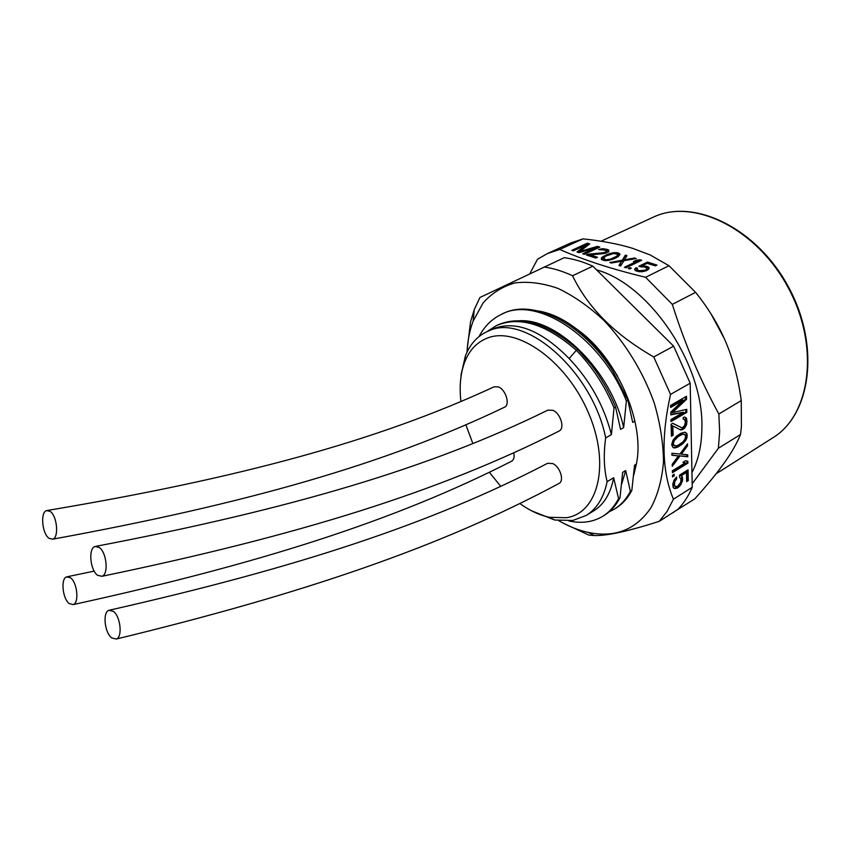 <?xml version="1.0" encoding="UTF-8"?>
<svg xmlns="http://www.w3.org/2000/svg" width="851" height="851" viewBox="0 0 851 851"><rect width="100%" height="100%" fill="white"/><g stroke="black" fill="none" stroke-linecap="round" stroke-linejoin="round"><path stroke-width="1.28" d="M710.915 313.732L724.095 338.177M529.822 273.692L537.534 259.225L547.438 253.555L570.649 243.014L583.041 238.865C602.253 240.918 618.751 244.067 632.538 248.311L650.036 254.906L669.014 265.725L695.586 292.35C708.628 308.562 718.765 325.295 725.999 342.549C733.275 359.771 738.36 379.11 741.253 400.576L718.85 413.99C700.096 379.706 684.587 343.176 672.322 304.392L695.586 292.35M547.438 253.555L559.713 249.471C583.318 259.895 611.943 269.171 645.59 277.288L669.014 265.725M559.713 249.471L583.041 238.865M589.7 243.918L587.381 243.184L571.829 250.322L573.372 250.811L585.637 245.184L576.989 251.981L579.052 252.651L594.977 248.13L582.701 253.821L584.265 254.321L599.838 247.098L597.487 246.364L579.691 251.545L589.7 243.918M606.667 251.311L603.699 252.704L588.02 254.226L586.35 254.992L595.838 258.055L597.508 257.268L590.126 254.896L604.029 253.587L608.848 251.736L608.71 250.151L607.454 249.492L602.519 248.715L598.572 249.524L605.54 250.183L606.667 251.311L605.848 253.183M607.274 254.353L601.359 257.981L601.487 259.608L604.699 260.64L608.848 260.374L613.922 258.832L618.294 256.545L619.975 254.47L618.347 252.917L614.092 252.619L607.274 254.353L607.306 255.385M618.954 265.491L620.592 266.023L623.964 260.704L636.197 258.534L634.559 258.013L624.474 259.81L626.953 255.63L625.336 255.119L622.336 260.193L609.742 262.523L611.358 263.044L621.485 261.236L618.954 265.491M626.081 267.788L641.686 260.257L640.037 259.736L636.08 260.332L633.442 261.597L637.399 261.012L624.432 267.257L626.081 267.788M629.666 268.948L631.346 268.129L629.963 267.693L628.283 268.501L629.666 268.948M640.835 266.874L644.388 266.937L646.845 267.98L646.59 269.246L645.196 270.15L639.399 270.724L636.942 269.661L637.559 268.246L635.899 267.714L634.612 269.448L636.048 271.001L641.856 271.777L646.271 270.756L648.707 269.107L649.196 268.193L647.717 266.661L641.941 265.884L647.228 263.321L655.323 265.863L656.972 265.065L647.494 262.076L638.888 266.257L640.835 266.874M673.758 512.047L694.81 498.846C706.958 485.357 716.702 473.475 724.063 463.189C731.445 452.892 736.923 443.339 740.487 434.542L741.402 426.787L741.253 400.576M718.85 413.99L719.627 431.648L718.382 448.243L740.487 434.542M692.182 483.783L718.382 448.243M645.59 277.288L672.322 304.392M691.959 472.539C698.352 460.274 701.66 445.53 701.873 428.308C704.085 365.036 649.77 284.34 596.562 269.884M673.46 512.536L672.386 512.919M467.242 348.825L470.507 322.082L474.23 309.647L479.932 297.488L564.234 257.683C573.489 258.895 583.02 261.725 592.817 266.172L673.641 346.155L690.182 383.205L692.246 487.283C688.491 495.984 683.704 503.356 677.885 509.398L659.312 521.301C628.251 531.29 606.54 536.024 594.179 535.524L589.02 535.151L564.383 523.727M544.034 266.991C553.256 268.278 562.756 271.192 572.553 275.756C587.839 307.615 614.901 334.688 653.749 356.952L670.535 394.407C661.014 437.169 661.982 472.092 673.439 499.197L667.163 511.27L659.312 521.301M467.029 352.154C467.603 340.794 469.646 330.422 473.156 321.029L483.134 302.882C491.75 293.255 502.303 286.606 514.759 282.947C528.141 281.224 542.534 283.043 557.948 288.393C573.595 295.808 588.903 306.477 603.87 320.38C625.559 343.219 643.292 372.291 654.259 403.044C660.248 423.575 663.323 443.211 663.493 461.955C661.982 479.634 657.812 494.888 650.994 507.707C635.952 529.747 615.039 537.992 588.254 532.439C578.457 530.29 568.628 526.375 558.777 520.684M572.553 275.756L592.817 266.172M653.749 356.952L673.641 346.155M670.535 394.407L690.182 383.205M673.439 499.197L692.246 487.283M683.427 412.299L670.96 419.596L671.013 421.607L686.81 412.341L686.746 409.342L672.492 412.565L686.534 399.31L686.47 396.279L670.567 405.448L670.62 407.48L683.151 400.236L670.758 412.203L670.833 414.894L683.427 412.299L670.811 414.352M672.779 423.277L671.088 424.277L671.418 436.233L673.109 435.233L672.854 425.947L680.449 429.851L682.81 429.457L684.8 427.936L686.725 424.117L686.608 418.511L684.555 417.033L683.204 417.49L683.247 419.149L684.949 419.82L685.353 422.596L684.417 425.83L682.768 427.479L681.417 427.606L672.779 423.277M680.874 433.276L676.205 436.393L672.907 440.371L671.662 444.796L673.098 447.594L675.492 447.817L678.173 446.86L682.81 443.722L686.066 439.776L687.023 437.552L686.938 433.638L684.895 432.202L680.874 433.276M672.205 464.338L672.258 466.274L680.077 455.913L687.768 456.764L687.725 454.828L681.374 454.136L687.534 445.796L687.491 443.86L680.034 453.966L671.896 453.296L671.95 455.253L678.396 455.955L672.205 464.338M672.439 472.709L687.906 463.157L687.863 461.242L685.534 460.731L682.906 462.348L685.246 462.848L672.386 470.784L672.439 472.709M672.556 476.868L674.215 475.847L674.162 474.241L672.513 475.273L672.556 476.868M679.609 477.347L680.981 479.07L680.726 482.443L677.502 486.389L675.513 486.676L674.46 485.081L674.705 481.698L676.641 478.868L676.588 476.964L673.992 480.198L672.758 484.198L673.184 487.485L674.215 488.453L677.215 488.176L680.151 485.698L682.662 479.953L682.247 476.666L681.226 475.688L686.449 472.443L686.661 481.602L688.278 480.592L688.044 469.848L679.555 475.124L679.609 477.347M683.151 400.236L682.204 399.896L670.599 406.597M686.534 399.31L685.587 398.959L685.544 396.811M672.492 412.565L671.545 412.214L685.587 398.959M686.81 412.341L685.874 411.99L685.821 409.554M670.992 420.713L685.874 411.99M681.417 427.606L672.673 423.341M684.268 419.213L683.236 418.862M685.917 417.575L684.523 417.043M686.608 418.511L684.97 417.224M686.991 420.628L686.055 420.277L685.672 418.16M687.012 421.947L686.076 421.596L686.055 420.277M686.725 424.117L685.789 423.766L686.076 421.596M686.097 425.83L685.161 425.479L685.789 423.766M684.8 427.936L683.864 427.585L685.161 425.479M683.47 429.053L682.545 428.702L683.864 427.585M682.81 429.457L681.874 429.095L682.545 428.702M681.47 429.915L680.534 429.564L681.874 429.095M679.789 429.51L680.534 429.564M672.854 425.947L671.918 425.585L672.173 434.872L673.109 435.233M671.396 435.329L672.173 434.872M685.906 432.595L684.885 432.202M686.938 433.638L684.97 432.244M687.31 435.404L686.374 435.042L686.002 433.287M687.023 437.552L686.087 437.201L686.374 435.042M686.066 439.776L685.129 439.424L686.087 437.201M685.098 441.35L684.161 440.988L685.129 439.424M683.789 442.797L682.864 442.446L684.161 440.988M682.81 443.722L681.874 443.36L682.864 442.446M681.162 445.052L680.226 444.69L681.874 443.36M678.173 446.86L677.236 446.488L680.226 444.69M676.492 447.541L675.566 447.169L677.236 446.488M675.492 447.817L674.556 447.445L675.566 447.169M674.13 447.966L673.205 447.605L674.556 447.445M674.418 445.807L672.79 444.86L672.694 441.584L677.311 436.148L681.651 433.893L684.608 434.372L685.651 436.393L684.725 439.595L682.768 442.095L678.46 445.03L676.449 445.903L673.715 445.222L673.343 443.786L674.279 440.563L678.247 436.51L682.587 434.255L681.651 433.893M680.577 435.116L679.651 434.755M682.587 434.255L684.608 434.372M673.715 445.222L672.79 444.86M673.343 443.786L672.407 443.424M673.63 441.946L672.694 441.584M674.279 440.563L673.343 440.19M676.247 438.042L675.322 437.68M678.247 436.51L677.311 436.148M678.396 455.955L671.95 454.987M687.534 445.796L686.597 445.073M681.374 454.136L680.449 453.764L686.597 445.445M687.768 456.764L686.842 456.391L686.8 454.732M680.077 455.913L686.842 456.391M672.216 464.731L679.151 455.54M672.418 471.773L686.98 462.795L686.938 461.04M687.906 463.157L686.98 462.795M685.246 462.848L683.108 462.221M672.524 475.932L673.269 474.794M674.215 475.847L673.29 475.464M688.278 480.592L687.363 480.209L687.151 470.401M686.64 480.666L687.363 480.209M686.449 472.443L685.534 472.071L680.311 475.315L681.226 475.688M682.247 476.666L680.311 475.315M682.619 478.049L681.332 476.294M682.662 479.953L681.747 479.57L681.694 477.677M682.374 481.73L681.449 481.358L681.747 479.57M681.428 483.932L680.513 483.549L681.449 481.358M680.151 485.698L679.236 485.315L680.513 483.549M678.524 487.357L677.609 486.974L679.236 485.315M677.215 488.176L676.3 487.793L677.609 486.974M675.556 488.57L674.641 488.187L676.3 487.793M673.864 488.123L674.641 488.187M676.641 478.868L675.705 477.954M675.343 480.326L674.418 479.953L675.726 478.496M674.705 481.698L673.79 481.315L674.418 479.953M674.407 483.177L673.492 482.794L673.79 481.315M674.46 485.081L673.545 484.698L673.492 482.794M674.822 486.144L673.545 484.698M675.513 486.676L673.907 485.761M537.917 310.913C550.586 312.913 563.405 318.891 576.372 328.869C617.432 356.995 646.494 425.17 635.782 466.465L633.75 475.103M577.957 331.645C593.253 342.879 606.433 357.665 617.486 375.993M635.782 466.465L633.878 473.741M460.551 380.631L461.242 375.153M479.06 336.549C484.325 326.454 491.697 319.093 501.175 314.466L502.696 313.742C532.29 298.18 582.744 322.891 612.975 371.44L627.889 400.151L632.687 422.415L634.942 421.117M501.175 314.466C536.524 294.712 601.561 337.464 626.379 400.991L627.889 400.151M460.944 375.302L465.401 355.92C469.816 344.698 476.783 336.719 486.293 331.975L488.995 330.805C525.492 312.923 592.807 371.919 605.657 437.925C603.433 454.37 603.923 468.944 607.135 481.655L613.656 477.741L618.549 498.622L620.017 497.729L622.645 472.348L625.676 470.539L630.378 491.367L631.825 490.484L634.538 465.22L636.25 464.199M605.657 437.925L611.39 434.638L614.039 407.895L615.56 407.044L620.56 429.372L623.645 427.606L626.379 400.991M631.825 490.484C627.74 498.239 622.411 504.154 615.847 508.207L615.539 508.398M630.378 491.367C626.293 499.133 620.975 505.037 614.422 509.089L609.05 511.866M625.676 470.539L621.73 483.932M620.017 497.729C615.975 505.483 610.71 511.377 604.189 515.408L603.88 515.6M618.549 498.622C614.518 506.388 609.252 512.281 602.742 516.302C592.924 522.174 581.648 523.716 568.904 520.961M613.656 477.741C610.656 493.452 603.987 504.494 593.668 510.877L586.179 515.461L572.776 520.472L554.735 520.014L531.758 510.887M607.135 481.655C603.806 497.612 596.817 508.877 586.179 515.461M460.934 401.523C459.189 386.375 460.487 373.121 464.827 361.76C469.422 350.144 476.858 342.283 487.134 338.177C516.44 325.933 565.819 360.239 588.062 411.937C610.731 463.508 598.487 512.983 566.532 517.716L549.523 517.323C539.672 515.27 529.79 510.674 519.855 503.537M500.75 486.368L489.346 472.273M472.89 443.594L465.859 424.819M518.536 320.806C557.554 317.529 611.667 371.759 623.645 427.606M486.293 331.975L491.761 329.348C514.685 319.753 540.491 329.486 569.159 358.569C590.02 380.588 604.093 405.948 611.39 434.638M496.729 325.476L497.516 325.082C520.472 314.902 547.267 323.029 577.903 349.463L590.69 364.154C600.891 377.365 609.178 391.662 615.56 407.044M577.903 349.463L576.35 350.261C592.296 366.77 604.859 385.982 614.039 407.895M487.091 331.592L495.973 325.827C518.919 315.647 545.704 323.795 576.35 350.261L569.159 358.569M101.939 576.297C108.822 574.563 106.715 552.235 99.184 547.406L95.025 546.491C88.132 548.235 90.142 570.287 97.62 575.319L101.939 576.297C298.265 535.534 439.212 491.889 559.033 431.074C565.16 428.489 560.586 413.171 552.788 410.288L547.831 410.161C429.5 468.348 289.978 509.196 96.067 546.299M116.268 639.048C122.746 637.239 120.544 616.326 113.332 611.337L108.939 610.295C102.45 612.103 104.556 632.75 111.726 637.942L116.268 639.048C305.052 593.221 442.169 546.257 558.979 483.453C564.628 480.921 560.075 466.55 552.639 463.529L547.544 463.316C432.117 523.578 296.371 567.819 109.885 610.082M73.207 604.593C79.345 603.051 77.292 582.467 70.516 577.797L66.676 576.861C60.527 578.403 62.506 598.753 69.25 603.593L73.207 604.593C258.906 563.894 395.407 520.61 511.664 461.178C513.919 459.774 514.61 456.987 513.759 452.796M52.688 539.183C59.134 537.747 57.166 515.855 50.166 511.398L46.624 510.589C40.178 512.025 42.061 533.662 49.007 538.311L52.688 539.183C245.152 503.93 385.354 464.306 504.483 407.235C510.377 404.938 505.877 389.673 498.473 386.95L494.144 386.79C376.472 441.446 237.674 478.496 47.539 510.43M588.743 244.652L587.424 244.237L573.202 250.758M587.381 243.184L587.424 244.237M579.691 251.545L579.722 252.46M597.487 246.364L597.519 247.418L594.977 248.162M598.487 247.726L597.519 247.418M594.977 248.13L595.019 249.194L584.073 254.258M585.637 245.184L585.679 246.237L577.967 252.3M606.21 251.939L606.242 253.002M600.146 248.992L600.178 249.886M602.519 248.715L602.54 249.598M604.221 248.737L604.157 249.8M606.391 249.162L606.433 250.226L604.263 249.8M607.454 249.492L607.486 250.556L606.433 250.226M608.71 250.151L608.742 251.205L607.486 250.556M590.126 254.896L590.158 255.96L596.168 257.896M588.02 254.226L587.733 255.438M603.699 252.704L603.721 253.609M590.126 255.087L588.062 255.279M605.55 252.247L605.582 253.279M605.678 256.194L601.349 259.225M604.295 255.757L604.327 256.821M609.199 253.662L609.22 254.577M610.454 253.279L610.475 254.098M612.305 252.832L612.326 253.736M614.092 252.619L614.114 253.47M616.411 252.566L616.337 253.641M618.347 252.917L618.369 253.992L616.443 253.641M619.624 253.577L619.656 254.651L618.369 253.992M601.359 257.981L601.402 259.044M602.168 257.183L602.2 258.247M602.902 256.619L602.933 257.693M604.901 260.629L603.465 259.97L603.295 258.332L605.955 256.023L613.571 253.492L617.709 254.279L616.943 256.119L610.646 259.098L606.103 259.757L603.295 258.332M617.858 254.843L616.975 257.183L615.433 258.108M616.943 256.119L616.975 257.183M615.23 257.14L615.262 258.193M612.911 258.247L612.933 259.183M610.646 259.098L610.667 259.927M607.571 259.704L607.593 260.523M606.103 259.757L606.125 260.608M604.433 259.491L604.465 260.566M603.423 258.906L603.465 259.97M621.485 261.236L619.517 265.672M622.336 260.193L622.358 261.268L621.496 261.427M625.336 255.119L622.358 261.268M626.421 256.523L625.357 256.183M624.474 259.81L624.496 260.608M634.559 258.013L634.58 258.821M637.399 261.012L637.42 262.087L625.793 267.693M636.08 260.332L636.101 261.204M640.037 259.736L640.058 260.821L637.41 261.214M629.963 267.693L629.644 268.937M647.494 262.076L647.505 263.161L640.25 266.693M655.632 265.725L647.505 263.161M641.941 265.884L641.952 266.799M644.324 265.842L644.345 266.927M646.047 266.129L646.069 267.214L644.43 266.948M647.717 266.661L647.739 267.746L646.069 267.214M648.792 267.267L648.802 268.352L647.739 267.746M635.112 268.533L634.878 270.097M635.899 267.714L635.133 269.618M636.942 269.661L636.963 270.756L636.782 269.065L635.92 268.799M637.729 270.182L637.75 271.278L636.963 270.756M639.399 270.724L639.42 271.809L637.75 271.278M640.846 270.916L640.867 271.799M642.356 270.863L642.377 271.692M643.92 270.544L643.93 271.416M645.196 270.15L645.218 271.065M645.866 269.82L645.888 270.873M646.59 269.246L645.962 270.841M647.026 268.576L646.6 270.331M601.008 241.237L654.27 216.718C694.299 198.304 756.933 228.813 788.281 287.808C820.045 346.58 810.535 415.086 772.878 437.765C811.056 414.586 820.407 346.112 788.792 287.542C757.528 228.77 695.033 198.155 654.302 216.707M716.074 473.805L772.878 437.765M651.643 324.391L626.974 299.978M588.254 532.439L594.179 535.524M473.156 321.029L474.23 309.647M614.72 508.909L615.847 508.207M603.04 516.121L604.189 515.408M549.523 517.323L554.735 520.014M464.827 361.76L465.401 355.92M496.282 325.678L497.516 325.093M67.527 576.68L94.195 571.117"/></g></svg>
